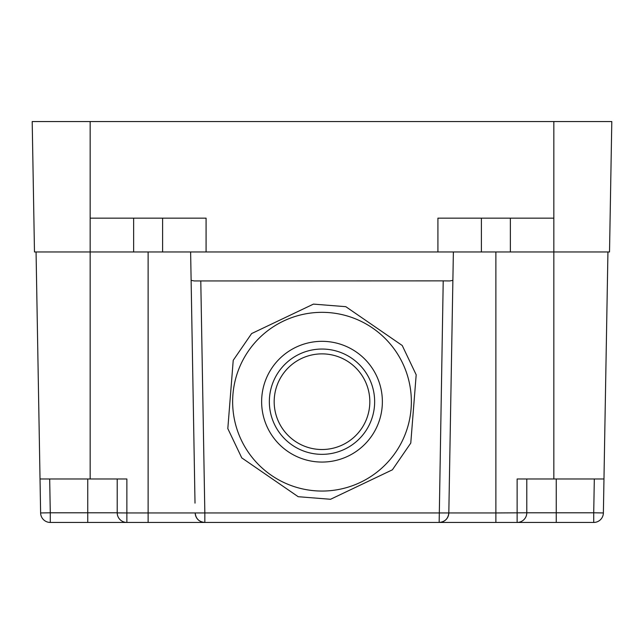 <?xml version="1.0" encoding="UTF-8"?>
<svg xmlns="http://www.w3.org/2000/svg" width="644" height="644" viewBox="0 0 644 644"><rect width="100%" height="100%" fill="white"/><g stroke="black" fill="none" stroke-linecap="round" stroke-linejoin="round"><path stroke-width="0.97" d="M553.84 218.155L553.84 121.555L611.8 121.555L609.522 251.965L553.84 251.965L553.84 218.155L437.92 218.155L437.92 251.965L206.08 251.965L206.08 218.155L90.16 218.155L90.16 121.555L32.2 121.555L34.478 251.965L90.16 251.965L90.16 218.155M553.84 121.555L90.16 121.555M553.84 522.445L517.132 522.445L517.132 478.975L553.84 478.975L553.84 251.965L510.37 251.965L510.37 218.155M481.39 218.155L481.39 251.965L510.37 251.965M49.685 478.975L50.28 512.785L40.62 512.954L40.025 478.975L90.16 478.975L90.16 251.965L162.61 251.965L162.61 218.155M200.783 280.873L204.84 512.954L448.82 512.954C448.168 518.734 444.948 521.898 439.16 522.445L443.217 280.873L194.295 280.945L191.123 280.357L195.011 503.125M453.376 251.965L495.88 251.965L495.88 512.954L448.82 512.954L453.376 251.965L437.92 251.965M443.217 280.873L449.705 280.945L452.877 280.357M495.88 522.445L495.88 512.954L526.792 512.785A9.66 9.66 0 0 1 517.132 522.445A9.66 9.66 0 0 0 526.792 512.785L526.792 478.975L526.792 512.785L556.255 512.785L556.255 522.445L204.84 522.445C199.052 521.898 195.832 518.734 195.18 512.954L126.868 512.954L126.868 478.975L90.16 478.975M191.123 280.357L190.624 251.965L148.12 251.965L148.12 522.445L204.84 522.445L204.84 512.954L195.18 512.954A9.66 9.66 0 0 0 204.84 522.445L126.868 522.445A9.66 9.66 0 0 1 117.208 512.785L117.208 478.975M206.08 251.965L190.624 251.965M439.16 522.445A9.66 9.66 0 0 0 448.82 512.954L448.989 503.125M87.745 522.445L87.745 512.785L50.28 512.785L50.28 522.445A9.66 9.66 0 0 1 40.62 512.954A9.66 9.66 0 0 0 50.28 522.445L126.868 522.445L126.868 512.954L117.208 512.898M87.745 478.975L87.745 512.785L117.208 512.785A9.66 9.66 0 0 0 126.868 522.445L90.16 522.445M556.255 522.445L593.72 522.445A9.66 9.66 0 0 0 603.38 512.954L607.936 251.965M553.84 478.975L603.975 478.975M40.025 478.975L36.064 251.965M227.815 428.59L233.225 360.31L251.611 333.576L313.451 304.113L345.804 306.681L402.234 345.506L416.185 374.8L410.775 443.08L392.389 469.814L330.549 499.277L298.196 496.709L241.766 457.884L227.815 428.59M281.975 375.524A47.817 47.817 0 0 1 348.171 361.67A47.817 47.817 0 0 1 362.025 427.866A47.817 47.817 0 0 1 295.829 441.72A47.817 47.817 0 0 1 281.975 375.524M396.793 450.591A89.355 89.355 0 0 1 273.104 476.488A89.355 89.355 0 0 1 247.207 352.799A89.355 89.355 0 0 1 370.896 326.902A89.355 89.355 0 0 1 396.793 450.591M133.63 251.965L133.63 218.155M593.72 522.445A9.66 9.66 0 0 0 603.38 512.954L593.72 512.785L593.72 522.445M556.255 478.975L556.255 512.785L593.72 512.785L594.315 478.975M277.934 372.884A52.647 52.647 0 0 1 350.811 357.629A52.647 52.647 0 0 1 366.066 430.506A52.647 52.647 0 0 1 293.189 445.761A52.647 52.647 0 0 1 277.934 372.884M271.47 368.658A60.375 60.375 0 0 1 355.037 351.165A60.375 60.375 0 0 1 372.53 434.732A60.375 60.375 0 0 1 288.963 452.225A60.375 60.375 0 0 1 271.47 368.658"/></g></svg>
